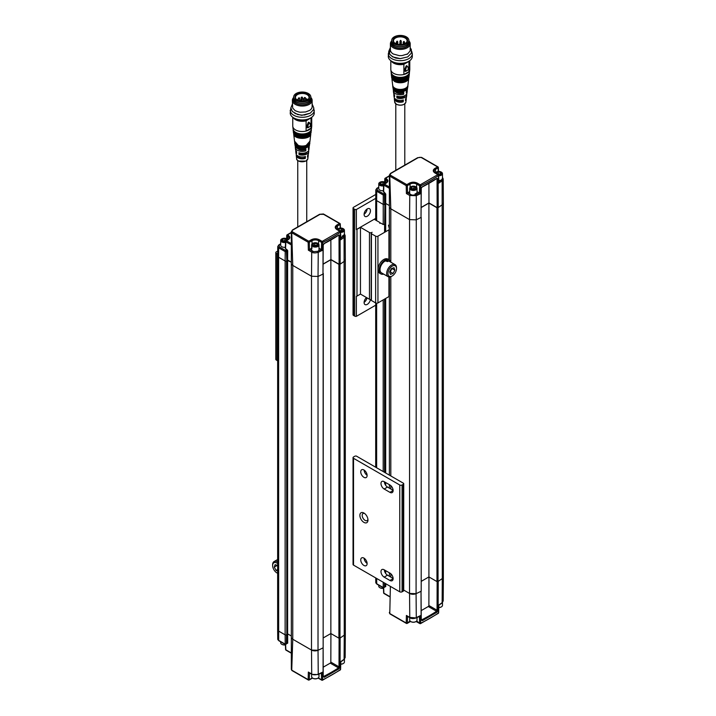 <?xml version="1.0" encoding="UTF-8"?>
<svg xmlns="http://www.w3.org/2000/svg" width="716" height="716" viewBox="0 0 716 716"><rect width="100%" height="100%" fill="white"/><g stroke="black" fill="none" stroke-linecap="round" stroke-linejoin="round"><path stroke-width="1.07" d="M389.379 186.992L384.447 184.155A0.814 0.474 120 0 0 383.874 185.149A0.814 0.483 -177.8 0 1 383.874 184.459A0.814 0.474 60 0 1 384.447 184.155L386.282 183.09C388.376 181.613 388.376 180.137 386.282 178.642L385.602 178.248A0.814 0.474 120 0 0 385.029 179.224L385.709 179.618A0.814 0.474 -60 0 1 386.282 178.642M383.615 185.319A3.312 1.915 180 0 1 379.65 184.576A3.312 1.915 180 0 1 380.089 182.186A3.312 1.915 180 0 1 384.769 182.186L385.029 182.338A3.678 2.121 180 0 0 384.895 182.258L385.029 179.224A0.814 0.456 -177.9 0 1 385.029 178.57A0.814 0.474 60 0 1 385.602 178.248L389.379 176.064M385.682 231.698L385.682 203.434L384.859 203.559L385.682 203.434L389.379 205.573L385.682 203.434L385.745 194.045L383.606 191.467M389.388 206.629L389.379 175.08L389.379 206.799A4.905 2.837 180 0 1 389.388 206.629A4.905 2.837 0 0 0 389.379 206.799A4.905 2.837 0 0 0 390.811 208.804A4.905 2.837 180 0 1 389.379 206.799L389.379 228.941M393.084 88.641L393.138 89.07A7.178 4.144 -0 0 0 403.788 92.409L403.672 94.279A6.936 4.01 180 0 1 393.37 91.057L393.612 93.044A6.704 3.866 -0 0 0 394.489 94.718L394.668 96.624A6.462 3.732 180 0 1 393.845 95.04A6.462 3.732 180 0 1 393.961 94.047M406.625 94.047A6.462 3.732 180 0 1 406.742 95.04A6.462 3.732 180 0 1 396.95 97.976L396.771 96.069A6.704 3.866 -0 0 0 406.974 93.044L407.216 91.057A6.936 4.01 180 0 1 406.249 92.838L406.455 90.914A7.178 4.144 -0 0 0 407.449 89.07L407.502 88.641M406.133 98.038A5.988 3.455 180 0 1 406.258 99.032A5.988 3.455 180 0 1 405.426 100.562L405.632 98.638A6.22 3.589 -0 0 0 406.5 97.045L406.742 95.04M407.118 90.064A6.936 4.01 180 0 1 407.216 91.057M393.37 91.057A6.936 4.01 180 0 1 393.469 90.064M393.845 95.04L394.086 97.045A6.22 3.589 -0 0 0 403.323 99.936L403.206 101.806A5.988 3.455 180 0 1 394.328 99.032A5.988 3.455 180 0 1 394.453 98.038M421.285 187.986L421.026 217.476A163.516 94.405 180 0 1 416.077 219.839L409.561 219.624L390.811 208.804L389.781 176.154L390.48 175.223L390.202 174.489L390.918 173.406L418.072 157.726L419.943 157.314L421.214 157.475L438.111 167.222A0.814 0.456 177.9 0 1 438.111 167.875L437.53 166.9L438.111 167.222M384.018 224.412L383.212 224.52L383.248 195.003L383.713 193.938L384.447 194.824L384.546 204.194A0.814 0.474 180 0 1 383.185 204.4L376.652 200.623L383.185 204.4A0.814 0.474 0 0 0 384.546 204.194L384.76 194.188L385.745 194.045M376.652 220.653L376.652 200.623A3.267 1.888 180 0 1 375.694 199.281A3.267 1.888 0 0 0 376.652 200.623L376.723 191.235A3.168 1.835 180 0 1 375.793 189.928L375.694 220.098M442.479 177.317L443.204 179.009L443.365 202.923L442.3 204.695A163.516 94.405 180 0 1 438.21 207.559L437.136 207.64L428.965 202.932L421.205 207.407M383.409 190.653A3.678 2.121 180 0 1 378.755 188.612L378.755 183.833A3.678 2.121 180 0 1 379.829 182.338A3.678 2.121 180 0 1 379.963 182.258M378.755 187.476L377.296 188.317L377.296 190.241L383.713 193.938L384.85 192.855M437.136 581.473L437.055 610.238L438.129 610.148L438.21 581.383A163.516 94.405 0 0 0 442.3 578.528L442.139 180.79A163.516 94.405 180 0 1 438.666 183.215L438.443 175.617L437.825 174.641L420.22 184.809L420.748 185.838L420.498 193.705L417.034 191.637M437.53 166.9L434.88 168.421C432.759 169.925 432.759 171.428 434.88 172.941L438.407 174.955A0.814 0.492 178.4 0 1 438.443 175.617A163.516 94.405 180 0 1 420.748 185.838A0.814 0.456 -178.2 0 1 419.639 185.793L420.22 184.809L417.276 183.108C414.68 181.882 412.067 181.882 409.445 183.108L406.795 184.639L407.368 185.623L410.026 184.093A0.814 0.474 -120 0 0 409.445 183.108M395.116 90.574A7.321 4.224 0 0 0 396.503 91.209A7.321 4.224 0 0 0 404.084 91.209A7.321 4.224 0 0 0 407.61 87.406M396.95 97.976L398.114 97.322A4.905 2.828 0 0 0 405.032 95.514M398.114 96.436L398.114 97.322M403.672 94.279L402.678 92.695M402.678 93.25A4.905 2.828 180 0 1 395.939 92.078M403.206 101.806L402.678 100.115M402.678 101.26A4.905 2.828 180 0 1 395.402 99.023M390.811 262.19L390.811 208.804L409.543 219.615A4.905 2.828 0 0 0 409.561 219.624L409.543 593.448L403.717 590.082L409.561 593.457L416.077 593.671L416.291 195.71L409.758 195.495L406.393 193.553L406.214 185.641L406.795 184.639L390.48 175.223M421.026 217.476L421.205 188.192M421.268 188.102L422.359 186.769L437.046 178.284L438.129 178.902L438.21 207.559A163.516 94.405 0 0 1 438.031 207.658L438.031 581.49A163.516 94.405 0 0 0 442.291 578.519L443.356 576.568M421.867 187.127L422.359 186.769L421.93 187.144A162.863 94.029 0 0 0 436.554 178.705L437.046 178.284M428.911 183.386L428.965 202.932M436.554 178.705L437.055 178.991L436.554 178.705L437.055 178.991L437.136 207.64M443.204 179.009L442.139 180.79L441.53 179.841L438.559 181.891M385.682 183.171A3.312 1.915 180 0 0 384.769 182.186L385.029 182.338A3.678 2.121 180 0 1 385.861 183.063A0.814 0.474 60 0 1 386.282 183.09M383.588 185.856A3.678 2.121 180 0 1 378.755 183.833M437.825 174.641L438.407 174.955M421.679 157.744L421.214 157.475M407.69 87.092A7.437 4.296 180 0 1 405.471 89.715A7.437 4.296 180 0 1 395.035 89.67A7.437 4.296 180 0 1 392.896 87.092M409.677 191.637L406.393 193.553M415.826 186.769A3.678 2.121 180 0 1 415.96 186.84L415.96 186.84A3.678 2.121 180 0 1 417.034 188.344L417.034 193.114A3.678 2.121 180 0 1 416.631 194.09L416.631 193.016A3.678 2.121 0 0 1 415.038 193.938L415.038 195.003L411.986 195.083L407.529 192.873L407.368 185.623A0.814 0.448 178.7 0 1 406.214 185.641L389.781 176.154A4.905 2.837 180 0 1 389.379 175.178L390.202 174.489M438.666 183.215L438.604 181.927M441.262 172.082A3.678 2.121 180 0 1 441.396 172.153L441.396 172.153A3.678 2.121 180 0 1 442.479 173.657L442.479 178.436L441.53 179.841M416.631 194.09L416.032 193.741A2.882 1.665 180 0 1 415.038 194.466M407.789 86.278A7.518 4.341 180 0 1 403.206 89.983A7.518 4.341 180 0 1 397.38 89.983A7.518 4.341 180 0 1 394.981 89.052M411.736 195.02A3.678 2.121 180 0 1 409.677 193.114L409.677 188.344A3.678 2.121 180 0 1 410.76 186.84A3.678 2.121 180 0 1 410.895 186.769M417.034 188.344A3.678 2.121 180 0 1 413.356 190.465A3.678 2.121 180 0 1 409.677 188.344M441.217 180.029A3.678 2.121 180 0 1 438.792 180.557M442.479 173.657A3.678 2.121 180 0 1 438.657 175.778M435.337 172.932A3.678 2.121 180 0 1 436.196 172.153A3.678 2.121 180 0 1 436.33 172.082M384.367 183.923L384.707 183.18L383.042 182.222L380.76 182.571L380.151 183.887L381.816 184.853L383.678 184.567M407.941 84.998A7.652 4.412 180 0 1 407.914 85.374A7.652 4.412 180 0 1 405.623 88.184A7.652 4.412 180 0 1 394.883 88.14A7.652 4.412 180 0 1 392.672 85.374A7.652 4.412 180 0 1 392.645 84.998M415.701 186.688L415.701 186.688A3.312 1.915 180 0 1 415.701 189.391A3.312 1.915 180 0 1 411.02 189.391A3.312 1.915 180 0 1 411.02 186.688A3.312 1.915 180 0 1 415.701 186.688L415.701 186.688M435.534 173.039A3.312 1.915 180 0 1 436.456 172.001A3.312 1.915 180 0 1 441.137 172.001L441.137 172.001A3.312 1.915 180 0 1 441.826 174.131A3.312 1.915 180 0 1 438.64 175.268L438.845 182.473M383.042 183.958L381.897 184.128A2.041 1.181 180 0 1 383.767 184.379L383.042 183.958L383.042 182.222M380.76 182.571L380.76 184.245M381.046 184.406A2.041 1.181 180 0 1 381.897 184.128L380.849 184.289M415.029 189.006L415.638 187.69L413.973 186.724L411.691 187.082L411.082 188.398L412.747 189.355L415.029 189.006M437.977 174.453L439.463 174.659L441.092 173.675L440.421 172.368L438.129 172.046L436.5 173.039L436.912 173.845M413.973 188.46L412.828 188.639A2.041 1.181 180 0 1 414.806 188.943A2.041 1.181 180 0 1 414.931 189.024L413.973 188.46L413.973 186.724M411.691 187.082L411.691 188.747M411.969 188.908A2.041 1.181 180 0 1 412.828 188.639L411.781 188.8M438.129 172.046L438.129 173.782L437.485 174.176M440.394 174.095L438.129 173.782M440.421 172.368L440.421 174.078M408.943 76.594A8.673 5.003 180 0 1 404.844 80.514A8.673 5.003 180 0 1 395.751 80.514A8.673 5.003 180 0 1 394.158 79.789M437.503 174.176A2.041 1.181 180 0 1 439.275 173.943A2.041 1.181 180 0 1 440.188 174.221M409.033 75.833A8.789 5.075 180 0 1 406.411 78.939A8.789 5.075 180 0 1 394.086 78.885A8.789 5.075 180 0 1 391.554 75.833M409.14 74.983A8.861 5.119 180 0 1 405.131 78.921A8.861 5.119 180 0 1 395.456 78.921A8.861 5.119 180 0 1 394.024 78.25M409.221 74.222A8.977 5.182 180 0 1 406.545 77.4A8.977 5.182 180 0 1 393.943 77.346A8.977 5.182 180 0 1 391.366 74.222M409.328 73.363A9.057 5.227 180 0 1 405.408 77.319A9.057 5.227 180 0 1 395.178 77.319A9.057 5.227 180 0 1 393.89 76.702M409.776 60.663L409.776 69.434A9.487 5.477 180 0 1 409.758 69.81L409.445 72.432A9.174 5.298 180 0 1 406.679 75.869A9.174 5.298 180 0 1 393.809 75.815A9.174 5.298 180 0 1 391.142 72.432L390.829 69.81A9.487 5.477 180 0 1 390.811 69.434L390.811 60.663M409.758 69.81A9.487 5.477 180 0 1 408.961 71.663A9.487 5.477 180 0 1 403.887 74.5A9.487 5.477 180 0 1 393.585 73.309A9.487 5.477 180 0 1 390.829 69.81M409.23 61.039A9.487 5.477 180 0 1 408.961 61.424L408.961 71.663L403.887 74.5L403.887 64.27A9.487 5.477 180 0 1 391.357 61.039M408.961 61.424L403.887 64.27M404.979 71.233L405.677 71.403L404.898 71.045L404.898 68.924L406.178 65.953L407.01 65.899L408.218 67.716L408.218 69.837L405.757 71.215L404.898 71.045M404.925 62.802A7.769 4.484 180 0 1 395.662 62.802M408.308 67.456L406.634 65.648M406.178 65.953L405.229 68.879L405.757 69.094L406.867 65.8M388.278 53.727A12.02 6.936 180 0 0 400.298 60.672A12.02 6.936 180 0 0 412.309 53.727L412.309 56.403A12.02 6.936 180 0 1 400.298 63.339A12.02 6.936 180 0 1 388.278 56.403L388.77 51.516M407.628 56.922L400.155 58.64L395.832 58.103C387.222 54.622 390.104 52 389.531 52.492L390.399 50.022M409.051 41.072A9.89 5.71 180 0 1 410.187 43.73L410.187 49.977C411.458 49.941 405.856 55.938 407.207 54.058L402.061 55.588L399.331 55.651L393.299 54.004C393.943 54.389 390.56 52.823 390.399 49.968L390.399 49.923M410.187 43.73A9.89 5.71 180 0 1 404.084 49.001A9.89 5.71 180 0 1 393.299 47.766A9.89 5.71 180 0 1 390.399 43.73A9.89 5.71 180 0 1 391.536 41.072M409.122 41.868A9.066 5.236 180 0 1 400.298 48.285A9.066 5.236 180 0 1 391.464 41.868M408.881 40.517A8.834 5.102 180 0 1 409.122 41.716L409.122 43.05A8.834 5.102 180 0 1 403.672 47.757A8.834 5.102 180 0 1 394.051 46.656A8.834 5.102 180 0 1 391.464 43.05L391.464 41.716A8.834 5.102 180 0 1 391.706 40.517M409.122 41.716A8.834 5.102 180 0 1 403.672 46.424A8.834 5.102 180 0 1 394.051 45.323A8.834 5.102 180 0 1 391.464 41.716M408.881 40.382L408.881 41.716A8.583 4.958 180 0 1 400.298 46.674A8.583 4.958 180 0 1 391.706 41.716L391.706 40.382A8.583 4.958 180 0 1 397.004 35.8A8.583 4.958 180 0 1 406.366 36.874A8.583 4.958 180 0 1 408.881 40.382A8.583 4.958 180 0 1 400.298 45.332A8.583 4.958 180 0 1 391.706 40.382M395.151 43.354A7.276 4.198 0 0 0 405.435 43.354A7.276 4.198 0 0 0 405.435 37.411A7.276 4.198 0 0 0 395.151 37.411A7.276 4.198 0 0 0 395.151 43.354L395.151 43.354M405.256 43.452A6.784 3.92 0 0 0 407.082 40.776A6.784 3.92 0 0 0 400.298 36.865A6.784 3.92 0 0 0 393.505 40.776A6.784 3.92 0 0 0 395.33 43.452M400.718 44.571L400.378 43.076L400.378 43.998M400.378 43.076L400.781 45.045M404.307 42.906L403.967 41.51L403.967 42.441M403.967 41.51L404.37 43.479M401.032 44.562L400.692 40.49L401.094 44.553M401.032 42.414L400.862 42.915M400.441 42.692L401.032 43.014L401.032 42.486M397.541 44.267L397.201 41.242L397.595 44.285M397.541 43.175L397.371 43.667M396.941 43.443L397.541 43.766L397.541 43.237M396.288 44.419L395.894 43.255L395.894 44.186M396.234 44.455L395.894 43.255M400.692 40.49L400.692 41.412M397.201 41.242L397.201 42.163M394.221 80.425A8.592 4.958 180 0 1 391.75 77.444L394.221 80.425A8.592 4.958 180 0 0 403.153 81.597A8.592 4.958 180 0 0 408.836 77.444C406.097 81.928 401.22 82.922 394.221 80.425M394.292 81.329A8.485 4.896 0 0 0 395.903 82.063A8.485 4.896 0 0 0 404.683 82.063A8.485 4.896 0 0 0 408.764 78.089M409.543 593.448A4.905 2.828 0 0 0 416.068 593.662A163.516 94.405 0 0 0 421.026 591.309L421.268 619.349L422.359 620.674L421.124 619.966L421.026 591.309M443.356 203.129L443.356 576.756A4.905 2.828 0 0 1 442.291 578.519L442.139 602.684L443.204 600.93L441.978 603.051L438.845 605.244L438.64 612.717A0.814 0.456 1.6 0 0 438.46 612.422M421.035 217.458A163.516 94.405 0 0 0 421.205 217.378L421.205 591.201A163.516 94.405 0 0 1 416.068 593.662L416.291 617.604A163.516 94.405 0 0 0 420.498 615.599L420.748 623.215L420.22 623.529L420.748 623.215A163.516 94.405 0 0 0 438.443 613.003L438.666 605.11A163.516 94.405 0 0 0 442.139 602.684L441.53 603.069L442.139 602.684M438.129 610.148L437.046 612.198L422.359 620.674M437.046 612.198L436.554 611.276L437.055 610.238L428.884 605.512L428.965 576.962M428.884 605.512A0.814 0.474 -60 0 1 428.302 606.515L421.241 610.587M409.561 593.457L409.758 617.398L415.808 617.926M390.381 586.386L389.781 613.54L406.214 623.027L406.393 615.456L407.529 616.1L407.368 623.045L406.214 623.027A0.814 0.492 1.3 0 0 407.368 623.045L406.214 623.027M389.379 612.359L389.379 612.565A4.905 2.837 0 0 0 389.781 613.54M383.713 587.8L383.248 587.541L385.745 586.574L384.85 586.717L385.745 586.574L385.727 583.701M421.124 619.966L421.268 619.349L421.93 619.725A162.863 94.029 180 0 0 436.554 611.276L428.302 606.515M437.825 613.361L438.443 613.003A0.814 0.456 1.6 0 0 438.64 612.717A0.814 0.814 0 0 1 438.281 613.37L420.578 623.591A0.814 0.814 0 0 1 419.809 623.564L416.059 621.497M420.498 615.599L419.406 616.225L419.639 623.215L420.22 623.529L419.639 623.215A0.814 0.483 -1.9 0 0 420.748 623.215M389.379 596.347L384.447 593.492M438.783 607.49A3.678 2.121 0 0 0 441.396 606.864A3.678 2.121 0 0 0 442.479 605.36L442.479 602.621M409.677 617.622L409.677 620.047A3.678 2.121 0 0 0 410.76 621.551A3.678 2.121 0 0 0 415.96 621.551A3.678 2.121 0 0 0 417.034 620.047L417.034 617.55M410.895 621.622A3.312 1.915 0 0 0 411.02 621.703L411.02 621.703A3.312 1.915 0 0 0 415.701 621.703A3.312 1.915 0 0 0 415.826 621.622M438.783 607.571A3.312 1.915 0 0 0 441.137 607.016A3.312 1.915 0 0 0 441.262 606.935M378.755 585.205L378.755 586.171A3.678 2.121 0 0 0 379.829 587.675A3.678 2.121 0 0 0 383.463 588.212M379.963 587.747A3.312 1.915 0 0 0 380.089 587.818L380.089 587.818A3.312 1.915 0 0 0 383.463 588.284M353.525 458.303L399.77 485L399.77 591.81L353.525 565.112L353.525 458.303A1.638 0.94 0 0 1 353.042 457.631A1.638 0.94 0 0 1 353.525 456.969L354.68 456.298A1.638 0.94 180 0 1 356.371 456.074L403.627 483.354A1.638 0.94 180 0 1 403.717 483.667A1.638 0.94 180 0 1 403.242 484.338L402.088 485A1.638 0.94 180 0 1 399.77 485M363.934 469.982A4.493 2.595 -120 0 0 361.678 469.759A4.493 2.595 -120 0 0 361.678 474.95A4.493 2.595 -120 0 0 366.18 477.545A4.493 2.595 -120 0 0 366.869 473.947A4.493 2.595 -120 0 0 363.934 469.982M363.934 558.104A4.493 2.595 -120 0 0 361.678 557.88A4.493 2.595 -120 0 0 361.678 563.071A4.493 2.595 -120 0 0 366.18 565.667A4.493 2.595 -120 0 0 366.869 562.06A4.493 2.595 -120 0 0 363.934 558.104M363.934 522.385A5.719 3.303 -120 0 0 367.979 520.049A5.719 3.303 -120 0 0 363.934 513.041A5.719 3.303 -120 0 0 359.88 515.377A5.719 3.303 -120 0 0 363.934 522.385M389.943 573.122L384.161 569.784A4.493 2.595 -120 0 0 381.914 569.56A4.493 2.595 -120 0 0 381.225 573.158A4.493 2.595 -120 0 0 384.161 577.123L389.943 580.461A4.493 2.595 -120 0 0 392.198 580.685A4.493 2.595 -120 0 0 392.887 577.078A4.493 2.595 -120 0 0 389.943 573.122M389.943 492.348A4.493 2.595 -120 0 0 392.198 492.572A4.493 2.595 -120 0 0 392.887 488.965A4.493 2.595 -120 0 0 389.943 485L384.161 481.662A4.493 2.595 -120 0 0 381.914 481.438A4.493 2.595 -120 0 0 381.225 485.045A4.493 2.595 -120 0 0 384.161 489.01L389.943 492.348L393.129 490.514M399.77 591.81A1.638 0.94 0 0 0 402.088 591.81L402.088 485M353.042 457.631L353.042 564.441A1.638 0.94 0 0 0 353.525 565.112M402.088 591.81L403.242 591.148A1.638 0.94 0 0 0 403.717 590.476L403.717 483.667M364.113 470.09A4.493 2.595 -120 0 0 367.102 475.281M364.113 558.212A4.493 2.595 -120 0 0 367.102 563.403M364.56 513.462A4.09 2.363 -120 0 0 363.039 513.506A4.09 2.363 -120 0 0 362.198 515.377A4.09 2.363 -120 0 0 365.088 520.38A4.09 2.363 -120 0 0 367.129 520.586A4.09 2.363 -120 0 0 367.926 519.297M384.34 569.882A4.493 2.595 -120 0 0 387.517 575.19L393.12 578.421M384.34 481.77A4.493 2.595 -120 0 0 387.517 487.068L393.12 490.308M366.511 474.833L367.013 474.547M438.031 581.49L436.966 581.571L428.911 576.926L428.911 203.093L436.966 207.747L438.031 207.658M421.357 581.285L428.911 576.926M421.205 207.542L428.911 203.093M376.652 197.956A3.267 1.888 0 0 0 375.694 199.29M384.546 232.351L384.859 203.559L384.859 232.172M421.205 591.201L421.205 217.378M436.966 207.747L436.966 581.571M375.739 194.475L353.525 207.3A1.638 0.94 180 0 0 353.042 207.971L353.042 314.78A1.638 0.94 180 0 0 353.525 315.443L354.68 316.114A1.638 0.94 0 0 0 356.371 316.338L375.694 305.186M367.013 297.865A4.493 2.595 -60 0 1 364.113 302.322M367.102 209.009A4.493 2.595 -60 0 1 364.113 214.2M353.525 315.443L353.525 208.633A1.638 0.94 180 0 1 353.042 207.971M353.525 208.633L354.68 209.305A1.638 0.94 180 0 0 356.371 209.528L375.703 198.368M370.414 299.548A4.493 2.595 -60 0 1 368.23 303.647A4.493 2.595 -60 0 1 365.035 304.586A4.493 2.595 -60 0 1 364.22 301.481A4.493 2.595 -60 0 1 366.511 297.579M367.281 208.902A4.493 2.595 -60 0 1 369.528 208.678A4.493 2.595 -60 0 1 369.528 213.869A4.493 2.595 -60 0 1 365.035 216.465A4.493 2.595 -60 0 1 364.346 212.867A4.493 2.595 -60 0 1 367.281 208.902M356.989 296.084L356.989 229.326L360.461 227.33L360.461 294.079L356.989 296.084A1.638 0.94 0 0 1 356.371 296.308L356.371 316.338M356.371 209.528L356.371 229.55L375.694 218.398M360.461 294.079L369.456 299.27A1.638 0.94 0 0 0 371.183 299.494M371.273 299.941A0.814 0.474 0 0 0 371.425 300.487L375.632 302.922A1.638 0.94 0 0 0 377.941 302.922L388.931 296.576A1.638 0.94 0 0 0 389.415 295.905A1.638 0.94 0 0 0 389.397 295.78L389.397 277.002L389.415 295.905M356.989 229.326A1.638 0.94 180 0 1 356.371 229.55M388.475 225.155L389.397 229.022A1.638 0.94 180 0 1 389.415 229.156A1.638 0.94 180 0 1 388.931 229.818L377.941 236.164A1.638 0.94 180 0 1 375.632 236.164L371.425 233.738A0.814 0.474 180 0 1 371.273 233.192L372.069 232.279A1.638 0.94 0 0 1 369.456 232.521L369.456 299.27M383.212 224.52L380.626 223.025L379.82 223.401A1.638 0.94 180 0 0 379.99 222.971L379.99 223.195M375.694 218.532L374.334 219.32L379.516 222.309A1.638 0.94 180 0 1 379.99 222.971M360.461 227.33L369.456 232.521M383.633 274.094A8.171 4.717 -60 0 1 380.858 273.915L379.704 273.244A8.171 4.717 -60 0 1 379.704 263.801A8.171 4.717 -60 0 1 387.884 259.085L389.039 259.756A8.171 4.717 -60 0 1 390.578 262.056M380.858 273.915A8.171 4.717 -60 0 1 380.858 264.473A8.171 4.717 -60 0 1 389.039 259.756M391.58 276.331L392.234 275.955A6.023 3.482 -60 0 1 387.974 273.494A6.023 3.482 -60 0 1 392.234 266.119A6.023 3.482 -60 0 1 396.494 268.581A6.023 3.482 -60 0 1 392.234 275.955L391.58 276.331A6.945 4.01 -60 0 1 388.108 276.68A6.945 4.01 -60 0 1 388.108 268.652A6.945 4.01 -60 0 1 395.053 264.643L388.421 260.812A6.945 4.01 120 0 0 385.978 260.696L385.915 261.072M385.978 260.696L388.036 261.412A6.945 4.01 120 0 0 387.481 261.564L385.405 260.919A6.945 4.01 120 0 0 380.5 266.987A6.945 4.01 120 0 0 381.476 272.85L388.108 276.68M395.053 264.643A6.945 4.01 -60 0 1 396.494 267.82L396.494 268.581M390.444 274.362L393.057 273.494L394.847 270.174L394.024 267.712L391.41 268.581L389.62 271.901L390.444 274.362M393.057 273.494L390.166 271.829L391.956 268.5L394.847 270.174M389.656 271.999L390.166 271.829M389.862 271.454A3.007 1.736 120 0 0 391.446 268.572M285.416 644.892A3.312 1.915 180 0 1 282.041 644.427A3.312 1.915 180 0 1 281.916 644.355M285.416 644.821A3.678 2.121 180 0 1 281.782 644.284A3.678 2.121 180 0 1 280.699 642.78L280.699 641.813M343.215 663.544A3.312 1.915 180 0 1 343.089 663.625A3.312 1.915 180 0 1 340.735 664.18M317.779 678.231A3.312 1.915 180 0 1 317.653 678.312A3.312 1.915 180 0 1 312.973 678.312A3.312 1.915 180 0 1 312.847 678.231M344.423 659.221L344.423 661.969A3.678 2.121 180 0 1 343.349 663.472A3.678 2.121 180 0 1 340.735 664.09M318.987 674.159L318.987 676.656A3.678 2.121 180 0 1 317.913 678.159A3.678 2.121 180 0 1 312.713 678.159A3.678 2.121 180 0 1 311.63 676.656L311.63 674.23M309.321 679.654L309.482 672.709L308.345 672.064L308.166 679.636L309.321 679.654A0.814 0.492 -178.7 0 1 308.166 679.636L308.748 679.967L311.97 678.124A0.814 0.474 60 0 1 311.809 678.473L312.615 678.097M318.011 678.097L318.817 678.473A0.814 0.474 -60 0 1 318.647 678.124L322.173 680.137L321.591 679.824L321.359 672.834L322.451 672.208A163.516 94.405 180 0 1 318.244 674.212C315.335 675.063 313.152 674.991 311.711 674.007L308.345 672.064M286.4 650.101L285.827 649.779A0.814 0.456 177.9 0 1 285.586 649.466A0.814 0.814 0 0 0 285.997 650.146L291.331 653.225M286.516 643.738A0.814 0.644 -153.7 0 0 286.713 643.335L285.666 644.4L286.4 643.961L285.666 644.4L278.667 640.373A0.814 0.474 120 0 0 278.837 640.739L277.745 639.093L277.647 629.74A3.267 1.888 180 0 0 278.605 631.065A3.267 1.888 180 0 1 277.647 629.731L277.647 255.898A3.267 1.888 180 0 1 278.605 254.565M285.926 250.009L285.666 250.546L279.249 246.841A0.814 0.474 120 0 0 278.667 247.843L285.201 251.611L285.129 261.009L278.605 257.232L285.129 261.009L285.129 634.832L278.605 631.065L285.129 634.832L285.201 644.149L286.4 643.961L286.498 634.627A0.814 0.474 180 0 1 285.129 634.832A0.814 0.474 0 0 0 286.498 634.627L287.626 633.875L286.812 633.991L286.713 643.335L287.698 643.183L286.803 643.326L287.698 643.183L287.626 633.875L291.331 636.005L287.626 633.875L287.626 260.042L286.498 260.803A0.814 0.474 180 0 1 285.129 261.009A0.814 0.474 0 0 0 286.498 260.803L286.812 633.991L286.812 260.168L286.4 251.432L285.666 250.546L285.201 251.611L286.713 250.797A0.814 0.644 -153.7 0 0 285.926 250.009L286.803 249.463L287.698 250.654L286.713 250.797L286.812 260.168L291.331 262.181L287.626 260.042L287.698 250.654M340.413 669.03A0.814 0.456 -178.4 0 1 340.592 669.326L340.798 661.852L343.931 659.66L345.157 657.539L344.092 659.293A163.516 94.405 180 0 1 340.619 661.718L340.395 669.612L339.778 669.97M318.817 678.473L321.761 680.173A0.814 0.814 0 0 0 322.531 680.2L340.234 669.979A0.814 0.814 0 0 0 340.592 669.326A0.814 0.456 -178.4 0 1 340.395 669.612A163.516 94.405 180 0 1 322.701 679.824L322.173 680.137L322.701 679.824L322.451 672.208M308.166 679.636L291.734 670.14L292.432 670.543L291.734 670.14L292.763 639.236A4.905 2.837 180 0 1 291.331 637.24A4.905 2.837 180 0 1 291.34 637.061L291.331 668.968M291.358 669.326L291.331 637.24A4.905 2.837 180 0 0 292.763 639.236L311.496 650.056L311.496 276.224A4.905 2.828 180 0 1 311.496 276.224L292.763 265.412L311.514 276.233L318.029 276.448L318.244 252.318L317.752 251.298L313.796 251.656A3.678 2.121 0 0 1 312.713 251.226A3.678 2.121 0 0 1 311.63 249.723L311.63 244.953A3.678 2.121 0 0 0 312.713 246.447A3.678 2.121 0 0 0 316.723 246.913A3.678 2.121 0 0 0 318.987 244.953A3.678 2.121 0 0 0 317.913 243.449A3.678 2.121 0 0 0 317.779 243.368M323.193 667.196L330.255 663.123A0.814 0.474 -60 0 0 330.837 662.121L339.008 666.838L338.507 667.885L338.999 668.807L340.082 666.757L340.136 637.992A163.516 94.405 180 0 0 344.253 635.137L344.092 659.293L343.483 659.678M323.883 676.334L323.22 675.958L323.131 647.291L323.077 676.575L324.312 677.282L323.883 676.334A162.863 94.029 0 0 0 338.507 667.885L330.255 663.123M324.312 677.282L338.999 668.807M340.082 666.757L339.008 666.838L339.089 638.081M345.309 633.177L344.253 635.137A163.516 94.405 180 0 1 339.984 638.09L339.984 264.267L338.91 264.347L330.864 259.702L323.158 264.15M330.837 662.121L330.917 633.562M322.979 647.908A163.516 94.405 180 0 1 318.029 650.28L318.244 674.212L317.752 674.526M323.131 273.261L323.158 647.81A163.516 94.405 180 0 1 318.02 650.271L311.514 650.065L292.763 639.236L292.763 265.412A4.905 2.837 0 0 1 291.331 263.407A4.905 2.837 0 0 0 292.763 265.412L291.734 232.763L292.432 231.832L308.748 241.247L308.166 242.241A0.814 0.448 -1.3 0 0 309.321 242.223L308.748 241.247L311.397 239.717C313.993 238.491 316.597 238.491 319.229 239.717L322.173 241.417L321.591 242.393L318.647 240.701A4.717 2.721 0 0 0 311.97 240.701L309.321 242.223L309.482 249.481L312.185 247.924M323.158 647.81L323.301 273.36M339.984 638.09L338.91 638.18L338.91 264.347M338.91 638.18L330.864 633.535L330.864 259.702M330.864 633.535L323.301 637.893M279.249 246.841L279.249 244.926A0.814 0.474 -120 0 0 278.837 244.881L277.745 246.537A3.168 1.835 0 0 0 278.667 247.843L278.605 257.232A3.267 1.888 180 0 1 277.647 255.898A3.267 1.888 0 0 0 278.605 257.232L278.667 640.373A3.168 1.835 180 0 1 277.745 639.093M345.309 259.738L345.309 633.365A4.905 2.828 180 0 1 344.244 635.128L344.092 237.399L345.157 235.618L344.423 233.926M323.158 264.016L330.917 259.532L339.089 264.249L340.163 264.159A163.516 94.405 180 0 1 339.984 264.267M345.157 235.618L345.318 259.532L344.253 261.304A163.516 94.405 0 0 1 340.163 264.159L340.082 235.51L338.999 234.893L324.312 243.368L323.077 245.328L322.979 274.085A163.516 94.405 0 0 1 318.029 276.448L318.02 650.271A4.905 2.828 180 0 1 311.496 650.056M323.632 214.352L320.025 214.335L292.289 230.346L291.331 231.787L291.34 263.228A4.905 2.837 0 0 0 291.331 263.407L291.331 637.24M277.647 566.311L277.199 565.336M277.647 570.947L276.063 570.419L277.647 569.515M276.063 570.419L274.282 567.099L277.173 565.434M274.282 567.099L275.105 564.647L277.647 565.488M277.647 563.564A6.023 3.482 -120 0 0 272.635 565.506A6.023 3.482 -120 0 0 276.886 572.881A6.023 3.482 -120 0 0 277.647 573.239M277.647 561.971A6.945 4.01 -120 0 0 274.067 561.568A6.945 4.01 -120 0 0 272.635 564.754L272.635 565.506M276.886 572.881L277.548 573.265A6.945 4.01 -120 0 0 277.647 573.319M277.647 360.801A1.638 0.94 180 0 1 277.441 360.703L276.286 360.032A1.638 0.94 180 0 1 275.812 359.369L275.812 252.56A1.638 0.94 0 0 0 276.286 253.231L276.286 360.032M276.286 253.231L277.441 253.894A1.638 0.94 0 0 0 277.665 254.001M275.812 252.56A1.638 0.94 0 0 1 276.286 251.889L277.692 251.083M305.365 100.777L306.878 99.649A0.814 0.474 120 0 0 306.466 99.694L306.233 99.819A0.814 0.474 120 0 0 305.669 100.696M297.283 100.061A6.784 3.92 180 0 1 295.457 97.385A6.784 3.92 180 0 1 299.646 93.769A6.784 3.92 180 0 1 307.048 94.619A6.784 3.92 180 0 1 309.035 97.385A6.784 3.92 180 0 1 307.209 100.061M307.388 94.02A7.276 4.198 180 0 1 307.388 99.954A7.276 4.198 180 0 1 297.104 99.954A7.276 4.198 180 0 1 297.104 94.02A7.276 4.198 180 0 1 307.388 94.02M296.173 100.491A8.583 4.958 -0 0 0 305.526 101.565A8.583 4.958 -0 0 0 310.834 96.982A8.583 4.958 -0 0 0 302.241 92.033A8.583 4.958 -0 0 0 293.658 96.982A8.583 4.958 -0 0 0 296.173 100.491M293.658 96.982L293.658 98.325A8.583 4.958 -0 0 0 296.173 101.824A8.583 4.958 -0 0 0 305.526 102.898A8.583 4.958 -0 0 0 310.834 98.325L310.834 96.982M293.658 97.125A8.834 5.102 0 0 0 293.417 98.325A8.834 5.102 0 0 0 302.241 103.417A8.834 5.102 0 0 0 311.075 98.325A8.834 5.102 0 0 0 310.834 97.125M293.417 98.325L293.417 99.658A8.834 5.102 0 0 0 302.241 104.751A8.834 5.102 0 0 0 311.075 99.658L311.075 98.325M293.417 98.477A9.066 5.236 0 0 0 295.833 103.355A9.066 5.236 0 0 0 306.645 104.232A9.066 5.236 0 0 0 311.075 98.477M293.488 97.68A9.89 5.71 0 0 0 292.352 100.338A9.89 5.71 0 0 0 295.252 104.375A9.89 5.71 0 0 0 306.036 105.61A9.89 5.71 0 0 0 312.14 100.338A9.89 5.71 0 0 0 311.004 97.68M292.352 100.338L292.683 108.053L294.947 110.443C294.321 110.389 299.082 112.349 300.469 112.206L305.553 111.965L309.518 110.452C311.254 109.351 312.131 108.062 312.14 106.577L312.14 100.338M294.911 113.441C306.108 116.681 299.27 114.632 304.515 115.034L310.109 113.226M290.875 107.803L290.231 113.012A12.02 6.936 0 0 0 293.748 117.916A12.02 6.936 0 0 0 306.842 119.42A12.02 6.936 0 0 0 314.261 113.012L313.76 108.107M310.288 123.698L309.151 122.83L307.952 125.604L307.952 127.725L310.341 126.311L310.288 123.698L309.205 122.472M308.327 122.454L307.128 125.228L308.757 122.15L310.341 124.181M307.379 125.613L307.952 125.604L307.083 125.443L307.164 127.752L307.379 125.613M297.614 119.411A7.769 4.484 -0 0 0 306.878 119.411M293.309 117.648A9.487 5.477 0 0 0 306.099 120.816L311.021 117.88A9.487 5.477 0 0 0 311.183 117.648M306.099 120.816L306.099 131.046L311.021 128.11L311.021 117.88M292.763 117.272L292.763 126.043A9.487 5.477 0 0 0 292.781 126.419A9.487 5.477 0 0 0 306.099 131.046A9.487 5.477 0 0 0 311.021 128.11A9.487 5.477 0 0 0 311.711 126.419A9.487 5.477 0 0 0 311.728 126.043L311.728 117.272M292.781 126.419L293.095 129.041A9.174 5.298 -0 0 0 299.091 133.65A9.174 5.298 -0 0 0 308.829 132.362A9.174 5.298 -0 0 0 310.735 130.679A9.174 5.298 -0 0 0 311.397 129.041L311.711 126.419M293.211 129.972A9.057 5.227 0 0 0 295.941 133.364A9.057 5.227 0 0 0 297.131 133.928A9.057 5.227 0 0 0 307.361 133.928A9.057 5.227 0 0 0 310.628 131.592M293.318 130.831A8.977 5.182 0 0 0 299.306 135.19A8.977 5.182 0 0 0 308.685 133.901A8.977 5.182 0 0 0 310.556 132.254A8.977 5.182 0 0 0 311.174 130.831M293.399 131.583A8.861 5.119 0 0 0 296.075 134.903A8.861 5.119 0 0 0 297.409 135.521A8.861 5.119 0 0 0 307.083 135.521A8.861 5.119 0 0 0 310.449 133.167M293.506 132.442A8.789 5.075 -0 0 0 299.377 136.702A8.789 5.075 -0 0 0 308.551 135.44A8.789 5.075 -0 0 0 310.377 133.829A8.789 5.075 -0 0 0 310.986 132.442M313.903 245.525A2.041 1.181 0 0 0 313.76 245.615L315.89 245.257A2.041 1.181 0 0 0 313.903 245.525M316.696 245.516A2.041 1.181 0 0 0 315.89 245.257L316.875 245.418M339.303 230.704L341.362 230.382L342.329 230.937A2.041 1.181 -0 0 0 342.194 230.865A2.041 1.181 -0 0 0 340.216 230.561A2.041 1.181 -0 0 0 339.447 230.785M293.596 133.203A8.673 5.003 0 0 0 296.209 136.452A8.673 5.003 0 0 0 297.695 137.123A8.673 5.003 0 0 0 306.788 137.123A8.673 5.003 0 0 0 310.27 134.751M282.802 240.898L285.72 240.979A2.041 1.181 0 0 0 283.849 240.737A2.041 1.181 0 0 0 282.999 241.015M314.763 243.324L317.018 243.709L317.573 245.033L315.863 245.973L313.599 245.588L313.044 244.263L314.763 243.324L314.763 245.06M317.018 243.709L317.018 245.337M338.507 230.239L339.08 229.004L339.08 230.57M339.08 229.004L341.362 228.646L341.362 230.382M341.362 228.646L343.027 229.612L342.418 230.928L340.261 231.259M312.973 246A3.312 1.915 0 0 0 317.653 246A3.312 1.915 0 0 0 317.653 243.297A3.312 1.915 0 0 0 312.973 243.297A3.312 1.915 0 0 0 312.973 246M340.798 239.081L340.592 231.895A0.814 0.492 -1.6 0 0 340.36 231.563L339.778 231.25L340.395 232.226A0.814 0.492 -1.6 0 0 340.592 231.895A3.312 1.915 -0 0 0 343.778 230.74A3.312 1.915 -0 0 0 343.089 228.61A3.312 1.915 -0 0 0 338.408 228.61A3.312 1.915 -0 0 0 337.478 229.648M294.598 141.607A7.652 4.412 0 0 0 294.625 141.983A7.652 4.412 0 0 0 299.664 145.778A7.652 4.412 0 0 0 307.737 144.695A7.652 4.412 0 0 0 309.867 141.983A7.652 4.412 0 0 0 309.894 141.607M285.621 241.176L283.769 241.462L282.104 240.495L282.713 239.18L282.713 240.845M282.713 239.18L284.995 238.831L284.995 240.567M284.995 238.831L286.66 239.788L286.319 240.531M312.847 243.368A3.678 2.121 0 0 0 312.713 243.449A3.678 2.121 0 0 0 311.63 244.953M343.215 235.546L344.02 236.011L344.02 234.938A3.678 2.121 180 0 1 342.427 235.859L342.427 236.924A3.678 2.121 0 0 1 340.744 237.157M340.61 232.387A3.678 2.121 0 0 0 344.423 230.266A3.678 2.121 0 0 0 343.349 228.762A3.678 2.121 0 0 0 343.215 228.69M338.283 228.69A3.678 2.121 0 0 0 338.149 228.762A3.678 2.121 0 0 0 337.29 229.541M294.75 142.887A7.518 4.341 0 0 0 299.333 146.592A7.518 4.341 0 0 0 305.159 146.592A7.518 4.341 0 0 0 309.742 142.887M287.626 239.77A3.312 1.915 0 0 0 286.722 238.795A3.312 1.915 0 0 0 282.041 238.795A3.312 1.915 0 0 0 282.041 241.498A3.312 1.915 0 0 0 285.568 241.927M318.987 244.953L318.987 249.723A3.678 2.121 0 0 1 318.083 251.119L317.752 251.298M318.083 251.119L321.359 249.615L321.591 242.393A0.814 0.456 1.8 0 0 322.701 242.447L322.173 241.417L339.778 231.25L336.833 229.55C334.712 228.055 334.712 226.551 336.833 225.03L339.482 223.499L340.064 224.484L337.415 226.014L337.505 229.254M318.987 248.246L321.314 249.58M323.444 213.977L319.613 214.29L292.459 229.979L291.331 231.787A4.905 2.837 0 0 0 291.734 232.763L308.166 242.241L308.345 250.161L309.482 249.481L313.796 251.656M344.02 236.011L344.154 234.248M340.503 238.5L343.949 235.967M342.427 236.387A2.882 1.665 0 0 0 343.42 235.662M294.849 143.701A7.437 4.296 0 0 0 299.825 147.299A7.437 4.296 0 0 0 307.585 146.234A7.437 4.296 0 0 0 309.643 143.701M281.916 238.867A3.678 2.121 0 0 0 281.782 238.938A3.678 2.121 0 0 0 280.699 240.442A3.678 2.121 0 0 0 281.782 241.945A3.678 2.121 0 0 0 285.541 242.455M287.805 239.672A3.678 2.121 0 0 0 286.982 238.938A3.678 2.121 0 0 0 286.848 238.867L286.982 235.833A0.814 0.474 -60 0 1 287.555 234.857A0.814 0.474 -120 0 0 286.982 235.179A0.814 0.456 2.1 0 0 286.982 235.833L287.662 236.226L287.564 239.377M340.198 228.082L340.064 224.484A0.814 0.456 -2.1 0 0 340.064 223.831L323.167 214.084M340.064 223.831L339.482 223.499M340.36 231.563L339.778 231.25M308.345 250.161L311.711 252.104C313.178 253.088 315.353 253.16 318.244 252.318A163.516 94.405 0 0 0 322.451 250.314L321.359 249.615M322.979 274.085L323.229 244.595M338.999 234.893L338.507 235.313A162.863 94.029 180 0 1 323.883 243.753M338.507 235.313L340.082 235.51M322.451 250.314L322.701 242.447A163.516 94.405 0 0 0 340.395 232.226L340.556 238.535M339.089 264.249L339.008 235.6M297.892 148.686A4.905 2.828 0 0 0 304.765 149.814L305.804 150.825L305.929 148.955A7.178 4.144 180 0 1 295.09 145.679L295.037 145.25M304.765 149.277L304.765 149.814M297.355 155.632A4.905 2.828 0 0 0 304.765 157.824L304.765 156.688M306.985 152.123A4.905 2.828 180 0 1 300.201 153.967L300.201 153.072M309.563 144.014A7.321 4.224 180 0 1 306.036 147.818A7.321 4.224 180 0 1 298.456 147.818A7.321 4.224 180 0 1 294.929 144.014M280.699 240.442L280.699 245.221A3.678 2.121 0 0 0 281.782 246.716A3.678 2.121 0 0 0 285.362 247.262M292.155 231.098L292.432 231.832M330.864 239.994L330.917 259.532M309.455 145.25L309.401 145.679A7.178 4.144 180 0 1 308.515 147.415L308.31 149.34A6.936 4.01 -0 0 0 309.169 147.666L308.927 149.653A6.704 3.866 180 0 1 298.894 152.741L299.064 154.638A6.462 3.732 -0 0 0 308.694 151.649L308.453 153.654A6.22 3.589 180 0 1 307.683 155.157L307.468 157.081A5.988 3.455 -0 0 0 308.211 155.632A5.988 3.455 -0 0 0 308.086 154.647M309.169 147.666A6.936 4.01 -0 0 0 309.07 146.673M295.422 146.673A6.936 4.01 -0 0 0 295.323 147.666A6.936 4.01 -0 0 0 305.804 150.825M304.765 157.824L305.311 158.361L305.437 156.491A6.22 3.589 180 0 1 296.039 153.654L295.798 151.649A6.462 3.732 -0 0 0 296.719 153.322L296.549 151.425A6.704 3.866 180 0 1 295.565 149.653L295.323 147.666M296.406 154.647A5.988 3.455 -0 0 0 296.272 155.632A5.988 3.455 -0 0 0 305.311 158.361M300.201 153.967L299.064 154.638M308.694 151.649A6.462 3.732 -0 0 0 308.578 150.655M295.914 150.655A6.462 3.732 -0 0 0 295.798 151.649M291.331 244.935L285.827 241.757L285.559 248.747L286.803 249.463M285.559 248.747L285.559 248.076M291.331 231.68L291.331 263.407A4.905 2.837 0 0 1 291.34 263.228M285.827 241.757A0.814 0.474 -60 0 1 286.4 240.764A0.814 0.474 -120 0 0 285.827 241.068A0.814 0.483 -177.8 0 0 285.827 241.757M305.669 161.064L298.832 161.064M291.331 232.673L287.555 234.857L288.235 235.251C290.329 236.719 290.329 238.204 288.235 239.699L286.4 240.764L291.331 243.601M396.879 104.455A5.289 3.052 0 0 0 403.708 104.455M385.709 183.403A0.814 0.474 60 0 1 385.879 183.054L387.07 181.578A4.636 2.676 180 0 0 385.709 179.618L385.611 182.777M383.606 192.139L383.874 185.149L389.379 188.326M394.695 102.111L396.387 104.303C401.094 105.95 404.263 105.216 405.891 102.111A5.612 3.24 180 0 1 402.258 104.921A5.612 3.24 180 0 1 396.324 104.178A5.612 3.24 180 0 1 394.695 102.111L394.328 99.032M417.5 158.057L418.072 157.726M390.336 173.737L390.918 173.406L390.336 173.737M383.982 193.401A0.814 0.644 26.3 0 1 384.76 194.188L383.248 195.003L376.723 191.235A0.814 0.474 120 0 1 377.296 190.241M409.561 219.624L409.758 195.495L410.34 194.501M420.498 193.705A163.516 94.405 180 0 1 416.291 195.71L415.781 194.671L414.976 194.967M377.296 188.317A0.814 0.474 -120 0 0 376.885 188.272L375.793 189.928M417.276 183.108A0.814 0.474 120 0 0 416.694 184.093L419.639 185.793L419.406 193.007M435.462 173.254A0.814 0.474 120 0 0 434.88 172.941M438.64 175.286A0.814 0.814 0 0 0 438.237 174.606L435.292 172.905L434.075 171.393A4.717 2.721 180 0 1 435.462 169.406A0.814 0.474 -120 0 0 434.88 168.421M435.552 172.645L435.462 169.406L438.111 167.875L438.246 171.473M410.116 187.332L410.026 184.093A4.717 2.721 180 0 1 416.694 184.093L416.596 187.332M437.055 178.991L438.129 178.902M419.361 192.98L415.781 194.671M408.227 69.506L408.344 67.546L407.055 65.97M407.941 70.007L405.677 71.403L405.757 69.094L405.184 69.094L405.184 71.215M403.717 44.088A0.814 0.474 -60 0 1 404.28 43.22L404.952 43.604M405.202 43.479L404.513 43.085A0.814 0.474 -60 0 1 404.925 43.041L403.421 43.819A0.985 0.564 180 0 0 403.582 44.123M400.718 44.267L399.823 44.249L399.841 43.712M404.307 42.709L403.412 42.683L403.43 42.154M401.032 41.68L400.137 41.653L400.155 41.125M397.541 42.432L396.646 42.414L396.655 41.877M406.393 615.456L409.758 617.398M383.445 587.917L383.633 592.857A0.814 0.456 -2.1 0 0 383.874 593.17L383.678 587.988M376.679 578.474L376.723 583.764L383.248 587.541L383.212 582.251M376.885 584.131L375.793 582.484A3.168 1.835 0 0 0 376.723 583.764A0.814 0.474 120 0 0 376.885 584.131L383.4 587.899L384.707 586.95A0.814 0.644 26.3 0 1 384.564 587.129M421.268 619.34L421.93 619.725M389.406 612.717L389.871 613.827M384.707 586.95A0.814 0.644 26.3 0 0 384.76 586.726L384.796 583.164M384.447 587.362L384.492 582.994M419.639 623.215L416.676 620.96M410.035 620.96L407.368 623.045M416.309 621.318A4.717 2.721 0 0 1 416.694 621.515A0.814 0.474 120 0 0 416.864 621.864M410.411 621.318A4.717 2.721 0 0 0 410.026 621.515A0.814 0.474 60 0 1 409.856 621.864L407.207 623.394A0.814 0.814 0 0 1 406.384 623.394L389.987 613.934M387.517 575.19L384.161 577.123M389.943 580.461L393.129 578.626M384.161 489.01L387.517 487.068M403.242 591.148L403.242 484.338M390.811 577.087L390.811 573.758M390.811 488.974L390.811 485.645M390.811 475.961L390.811 276.707M385.682 573.453L385.682 570.652M385.682 485.332L385.682 482.539M385.682 472.99L385.682 298.456M383.185 299.897L383.185 471.549M376.652 467.781L376.652 303.19M384.859 572.003L384.859 570.187M384.859 483.882L384.859 482.065M384.859 472.524L384.859 298.93M384.546 571.108L384.546 569.999M384.546 482.996L384.546 481.886M384.546 472.336L384.546 299.109M354.68 316.114L354.68 209.305M389.397 229.281L389.397 259.998L389.415 229.156M388.931 296.576L388.931 276.967M388.931 259.693L388.931 229.818M377.941 236.164L377.941 302.922M371.425 233.738L371.425 300.487M375.632 302.922L375.632 236.164M311.988 677.569L311.97 678.124A4.717 2.721 180 0 1 312.364 677.927M318.262 677.927A4.717 2.721 180 0 1 318.647 678.124L318.629 677.569M291.734 670.14A4.905 2.837 180 0 1 291.331 669.174L291.824 670.436M322.701 679.824A0.814 0.483 178.1 0 1 321.591 679.824M285.63 644.597L285.827 649.779L291.331 652.956M323.22 675.958L323.077 676.575M311.514 650.065L311.711 674.007M277.441 253.894L277.441 360.703M306.466 99.694L307.155 100.088M306.904 100.213L306.233 99.819M290.231 110.336A12.02 6.936 0 0 0 293.748 115.24A12.02 6.936 0 0 0 306.842 116.753A12.02 6.936 0 0 0 314.261 110.336M310.055 126.481L310.341 125.98M310.422 123.931L310.261 126.49L307.164 127.752M293.703 134.053C294.222 139.799 310.27 139.799 310.789 134.053M336.833 225.03A0.814 0.474 -120 0 1 337.415 226.014A4.717 2.721 0 0 0 336.028 228.001L337.245 229.514L340.19 231.214A0.814 0.814 0 0 1 340.592 231.895M311.397 239.717A0.814 0.474 -120 0 1 311.97 240.701L312.069 243.941M319.229 239.717A0.814 0.474 -60 0 0 318.647 240.701L318.548 243.941M311.514 276.233L311.711 252.104L312.292 251.11M340.619 239.824A163.516 94.405 0 0 0 344.092 237.399L343.447 236.432M279.249 244.926L280.699 244.084M319.452 214.666L320.025 214.335M307.844 158.719L306.206 160.876C300.756 163.293 296.093 160.277 296.648 158.719A5.612 3.24 0 0 0 300.317 161.539A5.612 3.24 0 0 0 306.278 160.751A5.612 3.24 0 0 0 307.844 158.719L308.211 155.632M287.662 240.012A0.814 0.474 60 0 1 287.832 239.663L289.013 238.186A4.636 2.676 -0 0 0 287.662 236.226A0.814 0.474 120 0 1 288.235 235.251M285.317 248.398L285.586 241.399A0.814 0.814 0 0 1 285.997 240.719L287.832 239.663A0.814 0.474 60 0 1 288.235 239.699M303.262 98.584L302.653 98.486M300.63 100.115L299.995 100.016M303.226 101.153L303.62 100.571M304.228 100.67L303.119 101.162M298.16 99.56L297.552 100.195M297.059 99.909L297.543 99.461M307.119 99.103L306.976 99.703M306.072 99.551L306.493 99.014M305.329 97.627L304.327 97.68M302.313 97.161L301.194 97.466L301.696 97.063M299.476 97.922L298.554 98.459L298.858 97.823M395.796 103.901L395.796 170.31M404.791 103.901L404.791 165.119M384.671 182.124L384.787 178.884A0.814 0.814 0 0 1 385.199 178.203L389.379 175.796M383.364 191.79L383.633 184.791A0.814 0.814 0 0 1 384.045 184.11L385.879 183.054M421.5 157.368L417.67 157.69L390.506 173.37L389.379 175.08M405.891 102.111L406.258 99.032M376.885 188.272L378.755 187.198M438.496 171.455L438.353 167.535A0.814 0.814 0 0 0 437.941 166.855L421.545 157.386M396.503 91.209L393.317 89.026L392.69 86.663M404.084 91.209L407.261 89.035L407.896 86.663M392.592 84.533L393.102 87.424L397.38 89.983M403.206 89.983L407.019 87.987L407.816 86.851L407.995 84.533M407.869 85.634L408.657 79.037M392.717 85.634L391.938 79.037M404.844 80.514L408.612 77.829L409.239 75.332M395.751 80.514L391.992 77.847L391.348 75.332M405.131 78.921L408.8 76.227L409.436 73.721M395.456 78.921L391.795 76.254L391.151 73.721M405.408 77.319L408.988 74.625L409.543 71.618M395.178 77.319L391.607 74.652L391.052 71.618M412.309 53.727L411.655 51.185M410.187 47.703L411.306 49.511L411.315 53.172L407.735 56.895L400.298 58.649L392.637 56.868L389.567 54.094L388.761 51.328L390.399 47.525M390.399 49.968L390.399 43.73M405.435 43.336L404.925 43.041M400.951 44.562L400.951 43.98C400.557 42.647 400.119 42.647 399.644 43.98L399.644 44.562M404.54 42.915L404.54 42.423C404.146 41.081 403.717 41.081 403.233 42.423L403.233 44.222M401.264 44.544L401.264 41.394C400.87 40.06 400.432 40.06 399.958 41.394L399.958 43.121M397.765 44.32L397.765 42.146C397.38 40.812 396.941 40.812 396.458 42.146L396.458 43.953M396.458 44.168C396.073 42.826 395.635 42.826 395.151 44.168M395.903 82.063L392.162 79.431L391.536 76.943M404.683 82.063L408.415 79.449L409.051 76.943M443.365 576.774L443.204 600.93M375.793 582.484L375.739 577.937M406.957 616.046L409.928 617.765C411.252 618.767 413.32 618.839 416.121 617.98L419.88 616.19M385.244 586.816L384.689 586.986M383.633 592.857A0.814 0.814 0 0 0 384.045 593.537L389.379 596.616M410.662 621.497L409.856 621.864M389.379 296.102L389.379 475.129M389.379 484.669L389.379 488.142M389.379 572.791L389.379 576.264M375.694 302.957L375.694 467.226M371.183 233.398L371.183 300.156M291.94 670.534L308.336 680.003A0.814 0.814 0 0 0 309.151 680.003L311.809 678.473M286.66 643.559L285.353 644.498L278.837 640.739M285.398 644.525L285.586 649.466M287.197 643.424L286.642 643.595M321.833 672.798L318.074 674.588L311.881 674.374L308.9 672.655M345.318 633.383L345.157 657.539M274.067 561.568L277.647 559.509M306.878 99.649L307.388 99.945M312.14 104.044L313.769 107.883L313.411 109.718L310.305 113.146L302.483 115.16L297.74 114.569L292.325 111.481L290.875 107.883L292.352 104.214M297.131 133.928L293.551 131.234L292.996 128.227M307.361 133.928L310.807 131.44L311.487 128.227M297.409 135.521L293.739 132.836L293.104 130.33M307.083 135.521L310.637 133.015L311.388 130.33M297.695 137.123L293.927 134.438L293.3 131.941M306.788 137.123L310.458 134.59L311.192 131.941M309.822 142.242L310.798 134.035M294.67 142.242L293.694 134.035M309.947 141.133L305.159 146.592M294.536 141.133L299.333 146.592M344.423 230.266L344.423 235.036M340.449 228.055L340.297 224.144A0.814 0.814 0 0 0 339.894 223.464L323.489 213.994M306.036 147.818L309.205 145.643L309.849 143.272M298.456 147.818L295.278 145.643L294.643 143.272M280.699 243.807L278.837 244.881M277.745 246.537L277.647 255.889M286.624 238.732L286.74 235.492A0.814 0.814 0 0 1 287.152 234.812L291.331 232.396M296.648 158.719L296.272 155.632M297.749 160.509L297.749 226.918M306.743 160.509L306.743 221.727M302.152 101.189L302.152 98.853L303.459 98.853L303.459 100.419M300.818 101.108L300.049 99.801L299.512 100.875M297.042 99.9L298.348 99.828L298.348 100.535L298.357 98.19L299.673 98.19L299.673 99.989M307.316 99.9L306.538 98.799L306 99.569M305.517 99.936L305.517 97.895L304.416 97.466L304.21 100.5M301.194 101.144L301.194 97.43L302.501 97.43L302.501 98.334"/></g></svg>
